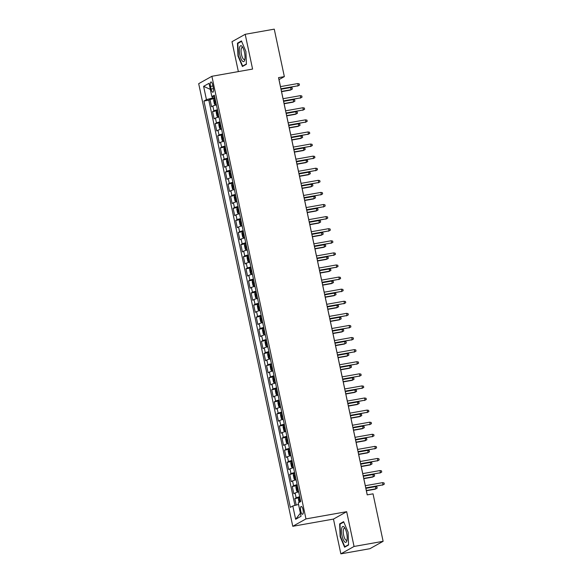 <?xml version="1.0" encoding="UTF-8"?>
<svg xmlns="http://www.w3.org/2000/svg" width="583" height="583" viewBox="0 0 583 583"><rect width="100%" height="100%" fill="white"/><g stroke="black" fill="none" stroke-linecap="round" stroke-linejoin="round"><path stroke-width="0.87" d="M303.022 509.731A3.979 1.246 -100.1 0 0 301.192 506.452A3.979 1.246 -100.1 0 0 300.741 511.007A3.979 1.246 -100.1 0 0 302.577 514.286A3.979 1.246 -100.1 0 0 303.022 509.731M340.858 553.85L354.056 546.46L346.666 511.692L333.469 519.081L340.858 553.85L369.921 548.698L383.118 541.308L373.033 493.837L367.217 494.872L278.536 77.648L284.344 76.613L274.258 29.15L245.195 34.302L231.998 41.692L238.352 71.592M333.469 519.081L292.775 526.296L198.694 83.675L211.891 76.286L305.973 518.906L292.775 526.296M216.424 104.925A4.97 0.51 168 0 0 212.861 106.026L211.563 106.762L210.018 99.504L215.04 98.432M217.452 109.764A4.97 0.51 168 0 0 213.895 110.865L212.591 111.593L216.687 110.872M212.591 111.593L214.136 118.852L215.433 118.123A4.97 0.51 168 0 1 218.989 117.023M221.562 129.113A4.97 0.51 168 0 0 218.006 130.213L216.701 130.942L215.163 123.691L220.185 122.619M224.134 141.203A4.97 0.51 168 0 0 220.578 142.31L219.274 143.039L217.729 135.781L221.824 135.059M226.707 153.3A4.97 0.51 168 0 0 223.143 154.4L221.846 155.129L220.301 147.878L224.397 147.149M229.272 165.39A4.97 0.51 168 0 0 225.716 166.498L224.419 167.226L222.874 159.968L226.969 159.246M231.845 177.487A4.97 0.51 168 0 0 228.288 178.587L226.984 179.316L225.446 172.065L229.542 171.336M234.417 189.577A4.97 0.51 168 0 0 230.861 190.685L229.556 191.413L228.011 184.155L233.04 183.091M236.989 201.674A4.97 0.51 168 0 0 233.426 202.775L232.129 203.503L230.584 196.252L234.679 195.524M239.555 213.764A4.97 0.51 168 0 0 235.998 214.872L234.694 215.601L233.156 208.342L238.177 207.278M242.127 225.861A4.97 0.51 168 0 0 238.571 226.962L237.266 227.691L235.729 220.44L239.817 219.711M244.7 237.951A4.97 0.51 168 0 0 241.143 239.059L239.839 239.788L238.294 232.53L243.315 231.458M247.272 250.049A4.97 0.51 168 0 0 243.709 251.149L242.411 251.878L240.866 244.627L244.962 243.898M249.837 262.139A4.97 0.51 168 0 0 246.281 263.246L244.977 263.975L243.439 256.717L247.535 255.988M252.41 274.236A4.97 0.51 168 0 0 248.854 275.336L247.549 276.065L246.004 268.814L250.1 268.085M254.982 286.326A4.97 0.51 168 0 0 251.419 287.434L250.122 288.162L248.577 280.904L252.672 280.175M257.548 298.423A4.97 0.51 168 0 0 253.991 299.524L252.694 300.252L251.149 292.994L255.245 292.272M260.12 310.513A4.97 0.51 168 0 0 256.564 311.621L255.259 312.35L253.722 305.091L257.817 304.362M262.693 322.61A4.97 0.51 168 0 0 259.136 323.711L257.832 324.44L256.287 317.181L261.315 316.117M265.265 334.7A4.97 0.51 168 0 0 261.701 335.808L260.404 336.537L258.859 329.278L262.955 328.55M267.83 346.798A4.97 0.51 168 0 0 264.274 347.898L262.969 348.627L261.432 341.368L266.453 340.304M270.403 358.888A4.97 0.51 168 0 0 266.846 359.988L265.542 360.724L264.004 353.466L268.1 352.737M272.975 370.985A4.97 0.51 168 0 0 269.419 372.085L268.114 372.814L266.569 365.556L271.598 364.492M275.548 383.075A4.97 0.51 168 0 0 271.984 384.175L270.687 384.904L269.142 377.653L273.238 376.924M278.113 395.165A4.97 0.51 168 0 0 274.557 396.272L273.252 397.001L271.714 389.743L275.81 389.021M280.685 407.262A4.97 0.51 168 0 0 277.129 408.362L275.825 409.091L274.287 401.84L278.375 401.111M283.258 419.352A4.97 0.51 168 0 0 279.702 420.46L278.397 421.188L276.852 413.93L281.873 412.866M285.83 431.449A4.97 0.51 168 0 0 282.267 432.55L280.97 433.278L279.425 426.027L283.52 425.299M288.396 443.539A4.97 0.51 168 0 0 284.839 444.647L283.535 445.376L281.997 438.117L286.093 437.396M290.968 455.636A4.97 0.51 168 0 0 287.412 456.737L286.107 457.466L284.562 450.214L289.591 449.143M293.541 467.726A4.97 0.51 168 0 0 289.977 468.834L288.68 469.563L287.135 462.304L291.23 461.583M296.106 479.824A4.97 0.51 168 0 0 292.549 480.924L291.252 481.653L289.707 474.402L294.728 473.33M298.678 491.914A4.97 0.51 168 0 0 295.122 493.021L293.817 493.75L292.28 486.492L296.375 485.763M210.529 86.386L211.09 89.046A3.855 1.202 -100.1 0 0 212.868 92.223A3.855 1.202 -100.1 0 0 213.305 87.807L212.737 85.147A3.855 1.202 -100.1 0 0 210.959 81.977A3.855 1.202 -100.1 0 0 210.529 86.386L212.912 85.963M212.212 96.603L212.518 98.017L206.44 99.642L203.941 101.034L290.312 507.378L292.812 505.978L295.639 519.278L301.054 516.246L298.226 502.94L300.726 501.548L214.355 95.204L211.862 96.603L214.646 96.581M206.44 99.642L203.613 86.335L209.035 83.303L211.862 96.603M210.018 99.504L208.823 100.174L294.962 505.403M299.706 496.752A4.97 0.51 -12 0 0 296.149 497.86L294.845 498.589L296.222 505.067M292.28 486.492L293.577 485.763A4.97 0.51 -12 0 1 297.141 484.662M289.707 474.402L291.012 473.673A4.97 0.51 -12 0 1 294.568 472.565M287.135 462.304L288.439 461.576A4.97 0.51 -12 0 1 291.996 460.475M284.562 450.214L285.867 449.486A4.97 0.51 -12 0 1 289.423 448.378M281.997 438.117L283.294 437.388A4.97 0.51 -12 0 1 286.858 436.288M279.425 426.027L280.729 425.299A4.97 0.51 -12 0 1 284.285 424.191M276.852 413.93L278.157 413.201A4.97 0.51 -12 0 1 281.713 412.101M274.287 401.84L275.584 401.111A4.97 0.51 -12 0 1 279.14 400.004M271.714 389.743L273.012 389.014A4.97 0.51 -12 0 1 276.575 387.914M269.142 377.653L270.446 376.924A4.97 0.51 -12 0 1 274.003 375.816M266.569 365.556L267.874 364.827A4.97 0.51 -12 0 1 271.43 363.726M264.004 353.466L265.301 352.737A4.97 0.51 -12 0 1 268.865 351.629M261.432 341.368L262.729 340.64A4.97 0.51 -12 0 1 266.293 339.539M258.859 329.278L260.164 328.55A4.97 0.51 -12 0 1 263.72 327.442M256.287 317.181L257.591 316.452A4.97 0.51 -12 0 1 261.148 315.352M253.722 305.091L255.019 304.362A4.97 0.51 -12 0 1 258.582 303.255M251.149 292.994L252.454 292.265A4.97 0.51 -12 0 1 256.01 291.165M248.577 280.904L249.881 280.175A4.97 0.51 -12 0 1 253.437 279.075M246.004 268.814L247.309 268.078A4.97 0.51 -12 0 1 250.865 266.978M243.439 256.717L244.736 255.988A4.97 0.51 -12 0 1 248.3 254.888M240.866 244.627L242.171 243.898A4.97 0.51 -12 0 1 245.727 242.79M238.294 232.53L239.598 231.801A4.97 0.51 -12 0 1 243.155 230.7M235.729 220.44L237.026 219.711A4.97 0.51 -12 0 1 240.582 218.603M233.156 208.342L234.453 207.614A4.97 0.51 -12 0 1 238.017 206.513M230.584 196.252L231.888 195.524A4.97 0.51 -12 0 1 235.445 194.416M228.011 184.155L229.316 183.426A4.97 0.51 -12 0 1 232.872 182.326M225.446 172.065L226.743 171.336A4.97 0.51 -12 0 1 230.307 170.229M222.874 159.968L224.171 159.239A4.97 0.51 -12 0 1 227.734 158.139M220.301 147.878L221.606 147.149A4.97 0.51 -12 0 1 225.162 146.042M217.729 135.781L219.033 135.052A4.97 0.51 -12 0 1 222.589 133.952M215.163 123.691L216.461 122.962A4.97 0.51 -12 0 1 220.024 121.854M214.865 97.601L212.518 98.017M354.056 546.46L383.118 541.308M346.666 511.692L305.973 518.906M211.891 76.286L252.585 69.071L245.195 34.302M280.489 86.619L278.995 79.616L284.344 76.613M367.261 494.865L365.825 488.117M365.315 485.705L363.253 476.027M362.743 473.607L360.688 463.93M360.17 461.517L358.115 451.84M357.605 449.427L355.543 439.742M355.032 437.33L352.977 427.652M352.46 425.24L350.405 415.555M349.887 413.143L347.832 403.465M347.322 401.053L345.26 391.368M344.75 388.956L342.695 379.278M342.177 376.866L340.122 367.181M339.605 364.769L337.55 355.091M337.04 352.679L334.977 342.993M334.467 340.581L332.412 330.904M331.895 328.491L329.84 318.806M329.329 316.394L327.267 306.716M326.757 304.304L324.695 294.626M324.184 292.207L322.129 282.529M321.612 280.117L319.557 270.439M319.047 268.02L316.984 258.342M316.474 255.93L314.419 246.252M313.902 243.832L311.847 234.155M311.329 231.743L309.274 222.065M308.764 219.645L306.702 209.967M306.192 207.555L304.137 197.877M303.619 195.465L301.564 185.78M301.047 183.368L298.992 173.69M298.481 171.278L296.419 161.593M295.909 159.181L293.854 149.503M293.336 147.091L291.281 137.406M290.771 134.994L288.709 125.316M288.199 122.904L286.136 113.219M285.626 110.806L283.571 101.129M283.054 98.716L280.999 89.031M208.823 100.174L203.941 101.034M294.845 498.589L298.941 497.86M292.812 505.978L298.547 504.448M210.325 89.374L203.613 86.335M295.639 519.278L300.405 513.178M237.959 55.946L242.426 66.506L246.405 64.276L245.909 51.493L241.442 40.934L237.47 43.164L237.959 55.946L238.338 55.881M348.583 544.988L348.087 532.206L343.62 521.654L339.649 523.877L340.144 536.659L344.611 547.218L348.583 544.988M238.76 42.931L237.47 43.164M340.516 536.593L340.144 536.659M340.938 523.643L339.649 523.877M280.955 89.039L298.212 85.737L280.904 88.805M297.745 83.558L299.217 83.857L299.48 85.067L298.212 85.737L297.745 83.558L280.445 86.627M299.48 85.067L297.57 86.095M214.099 98.789L213.64 100.393L214.413 104.022L215.382 104.831L216.329 104.481M215.382 104.831L216.366 104.656M215.528 100.735L214.996 100.91L215.302 102.36L215.841 102.185M290.618 87.552L292.09 87.851L292.345 89.061L290.436 90.088L291.077 89.731L290.618 87.552L281.042 89.25M292.345 89.061L291.077 89.731L281.509 91.429M290.436 90.088L281.56 91.662M244.488 52.383A8.082 2.521 -100.1 0 0 242.426 46.888A8.082 2.521 -100.1 0 0 239.686 47.063A8.082 2.521 -100.1 0 0 239.853 54.977A8.082 2.521 -100.1 0 0 244.743 59.969A8.082 2.521 -100.1 0 0 244.488 52.383M242.951 47.791A6.114 1.909 -100.1 0 0 242.156 47.471A6.114 1.909 -100.1 0 0 241.471 54.474A6.114 1.909 -100.1 0 0 244.299 59.51A6.114 1.909 -100.1 0 0 244.933 58.934M243.475 65.915L242.645 66.061L238.316 55.837L237.842 43.448L241.61 41.335M246.39 63.97L242.645 66.061M344.057 526.937A8.082 2.521 -100.1 0 0 341.507 531.587A8.082 2.521 -100.1 0 0 344.633 541.847A8.082 2.521 -100.1 0 0 346.921 540.681A8.082 2.521 -100.1 0 0 344.604 527.6A8.082 2.521 -100.1 0 0 344.057 526.937M345.136 528.504A6.114 1.909 -100.1 0 0 344.342 528.183A6.114 1.909 -100.1 0 0 343.343 533.292A6.114 1.909 -100.1 0 0 345.624 539.851A6.114 1.909 -100.1 0 0 346.477 540.23A6.114 1.909 -100.1 0 0 347.111 539.654M348.568 544.682L344.823 546.781L340.494 536.549L340.02 524.161L343.788 522.047M345.653 546.628L344.823 546.781M283.527 101.136L300.784 97.827L283.476 100.895M300.318 95.656L301.79 95.947L302.045 97.157L300.784 97.827L300.318 95.656L283.01 98.724M302.045 97.157L300.143 98.192M286.093 113.226L303.349 109.925L286.049 112.993M302.89 107.746L304.362 108.044L304.618 109.254L303.349 109.925L302.89 107.746L285.583 110.814M304.618 109.254L302.708 110.282M288.665 125.323L305.922 122.015L288.614 125.083M305.463 119.843L306.928 120.134L307.19 121.344L305.922 122.015L305.463 119.843L288.155 122.911M307.19 121.344L305.281 122.379M291.238 137.413L308.494 134.112L291.187 137.18M308.028 131.933L309.5 132.232L309.755 133.441L308.494 134.112L308.028 131.933L290.728 135.001M309.755 133.441L307.853 134.469M217.612 110.53L216.665 110.879L216.213 112.49L216.985 116.119L217.955 116.928L218.902 116.571M217.955 116.928L218.938 116.753M218.1 112.825L217.568 113L217.874 114.45L218.406 114.275M293.183 99.649L294.655 99.941L294.918 101.151L293.009 102.185L293.65 101.828L293.183 99.649L283.615 101.347M294.918 101.151L293.65 101.828L284.081 103.519M293.009 102.185L284.125 103.759M219.237 122.969L218.778 124.58L219.551 128.209L220.52 129.018L221.467 128.668M220.52 129.018L221.504 128.843M220.673 124.915L220.134 125.097L220.447 126.547L220.979 126.373M295.756 111.739L297.228 112.038L297.483 113.248L295.574 114.275L296.222 113.918L295.756 111.739L286.187 113.437M297.483 113.248L296.222 113.918L286.647 115.616M295.574 114.275L286.698 115.849M222.757 134.717L221.81 135.067L221.351 136.677L222.123 140.306L223.092 141.115L224.04 140.758M223.092 141.115L224.076 140.94M223.245 137.012L222.706 137.187L223.019 138.637L223.551 138.463M298.328 123.836L299.8 124.128L300.056 125.338L298.146 126.373L298.788 126.015L298.328 123.836L288.76 125.534M300.056 125.338L298.788 126.015L289.219 127.706M298.146 126.373L289.27 127.947M225.322 146.807L224.382 147.156L223.923 148.767L224.695 152.396L225.665 153.205L226.612 152.855M225.665 153.205L226.649 153.03M225.81 149.102L225.278 149.284L225.585 150.735L226.124 150.56M300.901 135.926L302.366 136.225L302.628 137.435L300.719 138.463L301.36 138.105L300.901 135.926L291.325 137.624M302.628 137.435L301.36 138.105L291.791 139.803M300.719 138.463L291.843 140.037M293.81 149.51L311.067 146.202L293.759 149.27M310.601 144.03L312.073 144.322L312.328 145.531L311.067 146.202L310.601 144.03L293.293 147.098M312.328 145.531L310.418 146.566M227.895 158.904L226.947 159.254L226.496 160.864L227.261 164.493L228.237 165.302L229.177 164.945M228.237 165.302L229.221 165.127M228.383 161.2L227.851 161.374L228.157 162.825L228.689 162.65M303.466 148.024L304.938 148.315L305.193 149.525L303.291 150.56L303.932 150.195L303.466 148.024L293.898 149.722M305.193 149.525L303.932 150.195L294.364 151.893M303.291 150.56L294.408 152.134M296.375 161.6L313.632 158.299L296.324 161.367M313.173 156.12L314.645 156.419L314.9 157.629L313.632 158.299L313.173 156.12L295.865 159.188M314.9 157.629L312.991 158.656M230.467 170.994L229.52 171.344L229.061 172.954L229.833 176.583L230.781 177.37L231.75 177.043M229.505 171.387L230.781 177.37L231.786 177.217M230.955 173.289L230.416 173.472L230.73 174.922L231.262 174.747M306.039 160.114L307.511 160.412L307.766 161.622L305.856 162.65L306.498 162.293L306.039 160.114L296.47 161.812M307.766 161.622L306.498 162.293L296.929 163.991M305.856 162.65L296.98 164.224M298.948 173.698L316.205 170.389L298.897 173.457M315.738 168.217L317.21 168.509L317.473 169.719L316.205 170.389L315.738 168.217L298.438 171.285M317.473 169.719L315.563 170.753M232.092 183.441L231.633 185.051L232.406 188.673L233.375 189.49L234.322 189.132M233.375 189.49L234.359 189.315M233.528 185.387L232.989 185.562L233.295 187.012L233.834 186.837M308.611 172.211L310.083 172.502L310.338 173.712L308.429 174.747L309.07 174.383L308.611 172.211L299.035 173.909M310.338 173.712L309.07 174.383L299.502 176.081M308.429 174.747L299.553 176.321M301.52 185.788L318.777 182.486L301.469 185.554M318.311 180.307L319.783 180.606L320.038 181.816L318.777 182.486L318.311 180.307L301.003 183.375M320.038 181.816L318.136 182.843M235.605 195.181L234.665 195.531L234.206 197.141L234.978 200.771L235.918 201.558L236.895 201.23M234.65 195.575L235.918 201.558L236.931 201.405M236.093 197.477L235.561 197.659L235.867 199.109L236.406 198.927M311.176 184.301L312.648 184.6L312.911 185.809L311.001 186.837L311.643 186.48L311.176 184.301L301.608 185.999M312.911 185.809L311.643 186.48L302.074 188.178M311.001 186.837L302.125 188.411M304.093 197.885L321.342 194.576L304.042 197.644M320.883 192.405L322.355 192.696L322.61 193.906L321.342 194.576L320.883 192.405L303.575 195.473M322.61 193.906L320.701 194.941M237.23 207.628L236.778 209.239L237.543 212.861L238.52 213.677L239.46 213.32M238.52 213.677L239.504 213.502M238.666 209.574L238.134 209.749L238.44 211.199L238.972 211.024M313.749 196.398L315.221 196.69L315.476 197.899L313.574 198.934L314.215 198.57L313.749 196.398L304.18 198.096M315.476 197.899L314.215 198.57L304.639 200.268M313.574 198.934L304.69 200.508M306.658 209.975L323.915 206.674L306.607 209.742M323.456 204.495L324.928 204.793L325.183 206.003L323.915 206.674L323.456 204.495L306.148 207.563M325.183 206.003L323.274 207.031M240.75 219.368L239.802 219.718L239.343 221.329L240.116 224.958L241.085 225.767L242.032 225.417M241.085 225.767L242.069 225.592M241.238 221.664L240.699 221.846L241.012 223.296L241.544 223.114M316.321 208.488L317.793 208.787L318.048 209.997L316.139 211.024L316.78 210.667L316.321 208.488L306.753 210.186M318.048 209.997L316.78 210.667L307.212 212.365M316.139 211.024L307.263 212.598M309.23 222.072L326.487 218.763L309.179 221.831M326.021 216.592L327.493 216.883L327.755 218.093L326.487 218.763L326.021 216.592L308.72 219.66M327.755 218.093L325.846 219.128M242.375 231.815L241.916 233.426L242.688 237.048L243.658 237.864L244.605 237.507M243.658 237.864L244.641 237.689M243.803 233.761L243.271 233.936L243.577 235.386L244.117 235.211M318.894 220.585L320.366 220.877L320.621 222.087L318.712 223.121L319.353 222.757L318.894 220.585L309.318 222.276M320.621 222.087L319.353 222.757L309.784 224.455M318.712 223.121L309.835 224.695M311.803 234.162L329.06 230.861L311.752 233.929M328.593 228.682L330.065 228.981L330.321 230.19L329.06 230.861L328.593 228.682L311.286 231.75M330.321 230.19L328.418 231.218M245.888 243.556L244.94 243.905L244.488 245.516L245.261 249.145L246.23 249.954L247.177 249.604M246.23 249.954L247.214 249.779M246.376 245.851L245.844 246.033L246.15 247.484L246.689 247.301M321.459 232.675L322.931 232.974L323.193 234.184L321.284 235.211L321.925 234.854L321.459 232.675L311.89 234.373M323.193 234.184L321.925 234.854L312.357 236.552M321.284 235.211L312.408 236.785M314.375 246.259L331.625 242.951L314.324 246.019M331.166 240.772L332.638 241.071L332.893 242.28L331.625 242.951L331.166 240.772L313.858 243.847M332.893 242.28L330.984 243.315M248.46 255.645L247.513 256.003L247.054 257.606L247.826 261.235L248.803 262.044L249.743 261.694M248.803 262.044L249.779 261.876M248.948 257.948L248.416 258.123L248.722 259.573L249.254 259.399M324.031 244.773L325.503 245.064L325.759 246.274L323.856 247.309L324.498 246.944L324.031 244.773L314.463 246.463M325.759 246.274L324.498 246.944L314.922 248.642M323.856 247.309L314.973 248.883M316.941 258.349L334.197 255.048L316.89 258.116M333.738 252.869L335.21 253.168L335.465 254.37L334.197 255.048L333.738 252.869L316.431 255.937M335.465 254.37L333.556 255.405M251.033 267.743L250.085 268.093L249.626 269.703L250.399 273.332L251.368 274.141L252.315 273.791M251.368 274.141L252.352 273.966M251.521 270.038L250.981 270.213L251.295 271.671L251.827 271.489M326.604 256.863L328.076 257.161L328.331 258.371L326.422 259.399L327.063 259.041L326.604 256.863L317.035 258.56M328.331 258.371L327.063 259.041L317.495 260.739M326.422 259.399L317.546 260.973M319.513 270.446L336.77 267.138L319.462 270.206M336.304 264.959L337.776 265.258L338.038 266.467L336.77 267.138L336.304 264.959L319.003 268.027M338.038 266.467L336.129 267.495M253.598 279.833L252.658 280.19L252.199 281.793L252.971 285.422L253.918 286.217L254.888 285.881M252.643 280.226L253.918 286.217L254.924 286.056M254.086 282.136L253.554 282.31L253.86 283.761L254.399 283.586M329.176 268.96L330.648 269.251L330.904 270.461L328.994 271.496L329.635 271.131L329.176 268.96L319.601 270.65M330.904 270.461L329.635 271.131L320.067 272.829M328.994 271.496L320.118 273.07M322.086 282.536L339.342 279.235L322.035 282.303M338.876 277.056L340.348 277.348L340.603 278.557L339.342 279.235L338.876 277.056L321.568 280.124M340.603 278.557L338.694 279.592M256.17 291.93L255.223 292.28L254.771 293.89L255.543 297.519L256.513 298.328L257.46 297.979M256.513 298.328L257.497 298.153M256.658 294.226L256.126 294.4L256.433 295.858L256.965 295.676M331.742 281.05L333.214 281.349L333.476 282.558L331.567 283.586L332.208 283.229L331.742 281.05L322.173 282.748M333.476 282.558L332.208 283.229L322.639 284.927M331.567 283.586L322.683 285.16M324.651 294.634L341.908 291.325L324.607 294.393M341.449 289.146L342.921 289.445L343.176 290.655L341.908 291.325L341.449 289.146L324.141 292.214M343.176 290.655L341.266 291.682M258.743 304.02L257.795 304.377L257.336 305.98L258.109 309.609L259.056 310.404L260.025 310.069M257.781 304.413L259.056 310.404L260.062 310.243M259.231 306.323L258.692 306.498L259.005 307.948L259.537 307.773M334.314 293.147L335.786 293.438L336.041 294.648L334.132 295.683L334.78 295.319L334.314 293.147L324.746 294.838M336.041 294.648L334.78 295.319L325.205 297.017M334.132 295.683L325.256 297.257M327.223 306.724L344.48 303.422L327.172 306.49M344.021 301.243L345.486 301.535L345.748 302.745L344.48 303.422L344.021 301.243L326.713 304.311M345.748 302.745L343.839 303.779M260.368 316.467L259.909 318.078L260.681 321.707L261.65 322.516L262.598 322.166M261.65 322.516L262.634 322.341M261.803 318.413L261.264 318.588L261.578 320.045L262.11 319.863M336.887 305.237L338.359 305.536L338.614 306.738L336.704 307.773L337.346 307.416L336.887 305.237L327.318 306.935M338.614 306.738L337.346 307.416L327.777 309.114M336.704 307.773L327.828 309.347M329.796 318.821L347.053 315.512L329.745 318.58M346.586 313.333L348.058 313.632L348.313 314.842L347.053 315.512L346.586 313.333L329.286 316.401M348.313 314.842L346.411 315.869M263.88 328.207L262.94 328.564L262.481 330.167L263.254 333.797L264.201 334.591L265.17 334.256M262.926 328.601L264.201 334.591L265.207 334.431M264.369 330.51L263.837 330.685L264.143 332.135L264.682 331.96M339.459 317.327L340.924 317.626L341.186 318.835L339.277 319.863L339.918 319.506L339.459 317.327L329.883 319.025M341.186 318.835L339.918 319.506L330.35 321.204M339.277 319.863L330.401 321.437M332.368 330.911L349.625 327.61L332.317 330.678M349.159 325.431L350.631 325.722L350.886 326.932L349.625 327.61L349.159 325.431L331.851 328.499M350.886 326.932L348.977 327.967M265.505 340.654L265.054 342.265L265.819 345.894L266.795 346.703L267.735 346.353M266.795 346.703L267.779 346.528M266.941 342.6L266.409 342.775L266.715 344.225L267.247 344.05M342.024 329.424L343.496 329.723L343.751 330.925L341.849 331.96L342.491 331.603L342.024 329.424L332.456 331.122M343.751 330.925L342.491 331.603L332.922 333.294M341.849 331.96L332.966 333.534M334.934 343.008L352.19 339.7L334.882 342.768M351.731 337.521L353.203 337.819L353.458 339.029L352.19 339.7L351.731 337.521L334.423 340.589M353.458 339.029L351.549 340.057M269.025 352.394L268.078 352.751L267.619 354.355L268.391 357.984L269.361 358.793L270.308 358.443M269.361 358.793L270.344 358.618M269.514 354.697L268.974 354.872L269.288 356.322L269.82 356.147M344.597 341.514L346.069 341.813L346.324 343.023L344.415 344.05L345.056 343.693L344.597 341.514L335.028 343.212M346.324 343.023L345.056 343.693L335.487 345.391M344.415 344.05L335.538 345.624M337.506 355.098L354.763 351.789L337.455 354.865M354.296 349.618L355.768 349.909L356.031 351.119L354.763 351.789L354.296 349.618L336.996 352.686M356.031 351.119L354.121 352.154M270.65 364.841L270.191 366.452L270.964 370.081L271.933 370.89L272.88 370.533M271.933 370.89L272.917 370.715M272.086 366.787L271.547 366.962L271.853 368.412L272.392 368.237M347.169 353.611L348.641 353.903L348.896 355.113L346.987 356.147L347.628 355.79L347.169 353.611L337.593 355.309M348.896 355.113L347.628 355.79L338.06 357.481M346.987 356.147L338.111 357.722M340.078 367.188L357.335 363.887L340.027 366.955M356.869 361.708L358.341 362.007L358.596 363.216L357.335 363.887L356.869 361.708L339.561 364.776M358.596 363.216L356.694 364.244M274.163 376.582L273.216 376.931L272.764 378.542L273.536 382.171L274.506 382.98L275.453 382.63M274.506 382.98L275.489 382.805M274.651 378.877L274.119 379.059L274.425 380.51L274.965 380.335M349.734 365.701L351.206 366L351.469 367.21L349.56 368.237L350.201 367.88L349.734 365.701L340.166 367.399M351.469 367.21L350.201 367.88L340.632 369.578M349.56 368.237L340.683 369.811M342.651 379.285L359.9 375.977L342.6 379.045M359.441 373.805L360.913 374.097L361.168 375.306L359.9 375.977L359.441 373.805L342.134 376.873M361.168 375.306L359.259 376.341M276.736 388.679L275.788 389.029L275.336 390.639L276.102 394.268L277.078 395.077L278.018 394.72M277.078 395.077L278.062 394.902M277.224 390.974L276.692 391.149L276.998 392.599L277.53 392.425M352.307 377.799L353.779 378.09L354.034 379.3L352.132 380.335L352.773 379.978L352.307 377.799L342.738 379.497M354.034 379.3L352.773 379.978L343.198 381.668M352.132 380.335L343.249 381.909M345.216 391.375L362.473 388.074L345.165 391.142M362.014 385.895L363.486 386.194L363.741 387.404L362.473 388.074L362.014 385.895L344.706 388.963M363.741 387.404L361.832 388.431M347.789 403.472L365.045 400.164L347.738 403.232M364.579 397.992L366.051 398.284L366.313 399.493L365.045 400.164L364.579 397.992L347.279 401.06M366.313 399.493L364.404 400.528M350.361 415.562L367.618 412.261L350.31 415.329M367.152 410.082L368.624 410.381L368.879 411.591L367.618 412.261L367.152 410.082L349.844 413.15M368.879 411.591L366.977 412.618M279.308 400.769L278.361 401.119L277.902 402.729L278.674 406.358L279.643 407.167L280.591 406.817M279.643 407.167L280.627 406.992M279.796 403.064L279.257 403.247L279.57 404.697L280.102 404.522M354.879 389.889L356.351 390.187L356.607 391.397L354.697 392.425L355.339 392.067L354.879 389.889L345.311 391.587M356.607 391.397L355.339 392.067L345.77 393.765M354.697 392.425L345.821 393.999M280.933 413.216L280.474 414.826L281.246 418.456L282.194 419.243L283.163 418.907M280.919 413.252L282.194 419.243L283.2 419.09M282.361 415.162L281.829 415.336L282.136 416.787L282.675 416.612M357.452 401.986L358.924 402.277L359.179 403.487L357.27 404.522L357.911 404.165L357.452 401.986L347.876 403.684M359.179 403.487L357.911 404.165L348.343 405.855M357.27 404.522L348.394 406.096M284.446 424.956L283.498 425.306L283.046 426.916L283.819 430.545L284.788 431.354L285.736 431.005M284.788 431.354L285.772 431.18M284.934 427.252L284.402 427.434L284.708 428.884L285.247 428.709M360.017 414.076L361.489 414.375L361.751 415.584L359.842 416.612L360.483 416.255L360.017 414.076L350.449 415.774M361.751 415.584L360.483 416.255L350.915 417.953M359.842 416.612L350.966 418.186M352.934 427.66L370.183 424.351L352.883 427.419M369.724 422.179L371.196 422.471L371.451 423.681L370.183 424.351L369.724 422.179L352.416 425.247M371.451 423.681L369.542 424.715M287.018 437.053L286.071 437.403L285.612 439.014L286.384 442.635L287.332 443.43L288.301 443.095M286.064 437.439L287.332 443.43L288.337 443.277M287.506 439.349L286.974 439.524L287.281 440.974L287.813 440.799M362.59 426.173L364.062 426.465L364.317 427.674L362.415 428.709L363.056 428.345L362.59 426.173L353.021 427.871M364.317 427.674L363.056 428.345L353.48 430.043M362.415 428.709L353.531 430.283M355.499 439.75L372.756 436.448L355.448 439.516M372.297 434.269L373.769 434.568L374.024 435.778L372.756 436.448L372.297 434.269L354.989 437.337M374.024 435.778L372.114 436.805M288.643 449.493L288.184 451.104L288.957 454.733L289.926 455.542L290.873 455.192M289.926 455.542L290.91 455.367M290.079 451.439L289.54 451.621L289.853 453.071L290.385 452.889M365.162 438.263L366.634 438.562L366.889 439.771L364.98 440.799L365.621 440.442L365.162 438.263L355.594 439.961M366.889 439.771L365.621 440.442L356.053 442.14M364.98 440.799L356.104 442.373M358.071 451.847L375.328 448.538L358.02 451.606M374.862 446.367L376.334 446.658L376.596 447.868L375.328 448.538L374.862 446.367L357.561 449.435M376.596 447.868L374.687 448.903M292.156 461.24L291.216 461.59L290.757 463.201L291.529 466.823L292.498 467.639L293.446 467.282M292.498 467.639L293.482 467.464M292.644 463.536L292.112 463.711L292.418 465.161L292.957 464.986M367.735 450.36L369.199 450.652L369.462 451.861L367.552 452.896L368.194 452.532L367.735 450.36L358.159 452.058M369.462 451.861L368.194 452.532L358.625 454.23M367.552 452.896L358.676 454.47M360.644 463.937L377.901 460.636L360.593 463.704M377.434 458.457L378.906 458.755L379.161 459.965L377.901 460.636L377.434 458.457L360.126 461.525M379.161 459.965L377.252 460.993M293.781 473.68L293.329 475.291L294.102 478.92L295.071 479.729L296.011 479.379M295.071 479.729L296.055 479.554M295.217 475.626L294.685 475.808L294.991 477.258L295.523 477.076M370.3 462.45L371.772 462.749L372.027 463.959L370.125 464.986L370.766 464.629L370.3 462.45L360.731 464.148M372.027 463.959L370.766 464.629L361.198 466.327M370.125 464.986L361.241 466.56M363.209 476.034L380.466 472.726L363.165 475.794M380.007 470.554L381.479 470.845L381.734 472.055L380.466 472.726L380.007 470.554L362.699 473.622M381.734 472.055L379.825 473.09M297.301 485.42L296.353 485.777L295.894 487.388L296.667 491.01L297.636 491.826L298.583 491.469M297.636 491.826L298.62 491.651M297.789 487.723L297.25 487.898L297.563 489.348L298.095 489.173M372.872 474.547L374.344 474.839L374.599 476.049L372.69 477.083L373.339 476.719L372.872 474.547L363.304 476.238M374.599 476.049L373.339 476.719L363.763 478.417M372.69 477.083L363.814 478.658M365.781 488.124L383.038 484.823L365.73 487.891M382.579 482.644L384.044 482.943L384.306 484.152L383.038 484.823L382.579 482.644L365.271 485.712M384.306 484.152L382.397 485.18M299.101 502.459L298.467 499.478L298.926 497.867L299.873 497.518M300.362 499.813L299.822 499.995L300.136 501.446L300.668 501.263M375.445 486.637L376.917 486.936L377.172 488.146L375.263 489.173L375.904 488.816L375.445 486.637L365.876 488.335M377.172 488.146L375.904 488.816L366.335 490.514M375.263 489.173L366.386 490.748M213.895 110.865L212.861 106.026M296.149 497.86L295.122 493.021M293.577 485.763L292.549 480.924M291.012 473.673L289.977 468.834M288.439 461.576L287.412 456.737M285.867 449.486L284.839 444.647M283.294 437.388L282.267 432.55M280.729 425.299L279.702 420.46M278.157 413.201L277.129 408.362M275.584 401.111L274.557 396.272M273.012 389.014L271.984 384.175M270.446 376.924L269.419 372.085M267.874 364.827L266.846 359.988M265.301 352.737L264.274 347.898M262.729 340.64L261.701 335.808M260.164 328.55L259.136 323.711M257.591 316.452L256.564 311.621M255.019 304.362L253.991 299.524M252.454 292.265L251.419 287.434M249.881 280.175L248.854 275.336M247.309 268.078L246.281 263.246M244.736 255.988L243.709 251.149M242.171 243.898L241.143 239.059M239.598 231.801L238.571 226.962M237.026 219.711L235.998 214.872M234.453 207.614L233.426 202.775M231.888 195.524L230.861 190.685M229.316 183.426L228.288 178.587M226.743 171.336L225.716 166.498M224.171 159.239L223.143 154.4M221.606 147.149L220.578 142.31M219.033 135.052L218.006 130.213M216.461 122.962L215.433 118.123M213.451 88.631L211.09 89.046M214.085 98.826L215.36 104.809M215.55 100.808L214.996 100.91M216.657 110.923L217.925 116.906M218.115 112.905L217.568 113M219.223 123.013L220.498 128.996M220.687 124.995L220.134 125.097M221.795 135.103L223.07 141.093M223.26 137.092L222.706 137.187M224.368 147.2L225.643 153.183M225.832 149.182L225.278 149.284M226.94 159.29L228.208 165.281M228.398 161.28L227.851 161.374M230.97 173.37L230.416 173.472M232.078 183.477L233.353 189.468M233.543 185.467L232.989 185.562M236.115 197.557L235.561 197.659M237.223 207.665L238.491 213.655M238.68 209.654L238.134 209.749M239.788 219.762L241.063 225.745M241.253 221.744L240.699 221.846M242.36 231.852L243.636 237.842M243.825 233.841L243.271 233.936M244.933 243.949L246.201 249.932M246.398 245.931L245.844 246.033M247.505 256.039L248.773 262.029M248.963 258.029L248.416 258.123M250.071 268.136L251.346 274.119M251.535 270.118L250.981 270.213M254.108 282.216L253.554 282.31M255.216 292.323L256.484 298.307M256.673 294.306L256.126 294.4M259.246 306.396L258.692 306.498M260.353 316.511L261.629 322.494M261.818 318.493L261.264 318.588M264.391 330.583L263.837 330.685M265.498 340.698L266.766 346.681M266.956 342.68L266.409 342.775M268.063 352.788L269.339 358.778M269.528 354.77L268.974 354.872M270.636 364.885L271.911 370.868M272.101 366.867L271.547 366.962M273.208 376.975L274.476 382.958M274.673 378.957L274.119 379.059M275.781 389.065L277.049 395.055M277.238 391.055L276.692 391.149M278.346 401.162L279.621 407.145M279.811 403.145L279.257 403.247M282.383 415.242L281.829 415.336M283.491 425.35L284.759 431.333M284.956 427.332L284.402 427.434M287.521 439.429L286.974 439.524M288.629 449.537L289.904 455.52M290.094 451.519L289.54 451.621M291.201 461.627L292.477 467.617M292.666 463.616L292.112 463.711M293.774 473.724L295.042 479.707M295.231 475.706L294.685 475.808M296.339 485.814L297.614 491.804M297.804 487.803L297.25 487.898M298.911 497.911L299.793 502.065M300.376 499.893L299.822 499.995"/></g></svg>
